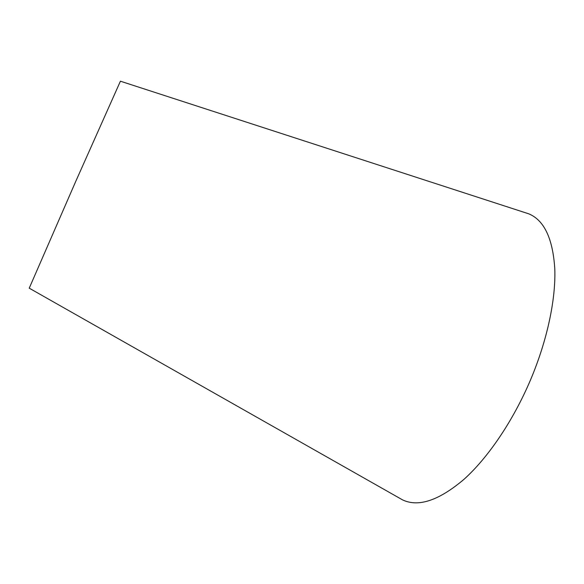 <?xml version="1.0" encoding="UTF-8"?>
<svg xmlns="http://www.w3.org/2000/svg" width="584" height="584" viewBox="0 0 584 584"><rect width="100%" height="100%" fill="white"/><g stroke="black" fill="none" stroke-linecap="round" stroke-linejoin="round"><path stroke-width="0.88" d="M524.629 212.481L528.622 213.781C544.12 220.08 552.851 238.462 554.8 268.932C555.88 299.19 547.303 340.122 530.652 379.607C513.219 420.757 488.012 457.819 463.857 479.442C438.832 500.576 418.407 507.394 402.58 499.897L398.93 497.824M120.413 81.205L75.883 181.084L29.236 288.175M29.207 288.16L402.58 499.897M120.384 81.191L528.622 213.781"/></g></svg>
